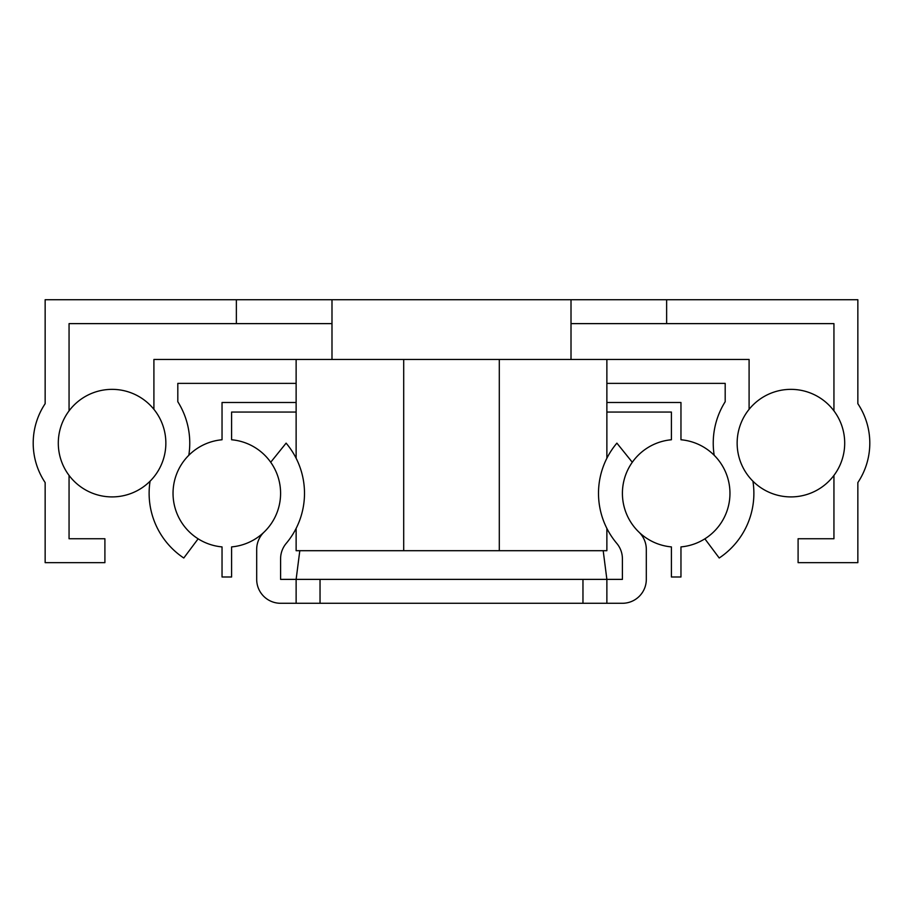 <?xml version="1.0" encoding="UTF-8"?>
<svg xmlns="http://www.w3.org/2000/svg" width="903" height="903" viewBox="0 0 903 903"><rect width="100%" height="100%" fill="white"/><g stroke="black" fill="none" stroke-linecap="round" stroke-linejoin="round"><path stroke-width="1.35" d="M296.128 458.261L296.128 359.473L606.872 359.473L606.872 458.261M606.872 528.402L606.872 550.695L499.303 550.695L499.303 359.473M499.303 550.695L403.697 550.695L403.697 359.473M403.697 550.695L296.128 550.695L296.128 528.402M331.988 323.624L236.372 323.624L236.372 299.717L571.012 299.717L571.012 359.473M331.988 299.717L331.988 359.473M236.372 299.717L45.15 299.717L45.15 403.697A71.055 71.055 0 0 0 45.15 482.574L45.15 562.648L104.906 562.648L104.906 538.741L69.057 538.741L69.057 475.407A53.785 53.785 0 0 1 69.057 410.865L69.057 323.624L236.372 323.624M666.628 323.624L833.943 323.624L833.943 410.865A53.785 53.785 0 0 1 833.943 475.407L833.943 538.741L798.094 538.741L798.094 562.648L857.85 562.648L857.85 482.574A71.055 71.055 0 0 0 857.85 403.697L857.85 299.717L666.628 299.717L666.628 323.624L571.012 323.624M571.012 299.717L666.628 299.717M69.057 475.407A53.785 53.785 0 0 0 150.079 481.186A77.681 77.681 0 0 0 183.783 558.009L198.129 538.82A53.785 53.785 0 0 1 188.806 455.281A77.681 77.681 0 0 0 177.812 401.733L177.812 383.38L296.128 383.38M296.128 359.473L153.905 359.473L153.905 409.33A53.785 53.785 0 0 0 69.057 410.865M606.872 383.38L725.188 383.38L725.188 401.733A77.681 77.681 0 0 0 714.194 455.281A53.785 53.785 0 0 1 704.871 538.82L719.217 558.009A77.681 77.681 0 0 0 752.921 481.186A53.785 53.785 0 0 0 833.943 475.407M833.943 410.865A53.785 53.785 0 0 0 749.095 409.33L749.095 359.473L606.872 359.473M153.905 409.33A53.785 53.785 0 0 1 150.079 481.186M752.921 481.186A53.785 53.785 0 0 1 749.095 409.33M603.193 550.695L606.872 579.376L622.404 579.376L622.404 558.788A23.907 23.907 0 0 0 616.783 543.392A77.681 77.681 0 0 1 616.896 443.136L632.292 462.257A53.785 53.785 0 0 0 638.952 532.138A23.907 23.907 0 0 1 646.311 549.385L646.311 579.376A23.907 23.907 0 0 1 622.404 603.283L296.128 603.283L296.128 579.376L606.872 579.376L606.872 603.283M299.807 550.695L296.128 579.376L280.596 579.376L280.596 558.788A23.907 23.907 0 0 1 286.217 543.392A77.681 77.681 0 0 0 286.104 443.136L270.708 462.257A53.785 53.785 0 0 1 264.048 532.138A23.907 23.907 0 0 0 256.689 549.385L256.689 579.376A23.907 23.907 0 0 0 280.596 603.283L296.128 603.283M320.034 603.283L320.034 579.376M582.966 603.283L582.966 579.376M606.872 412.061L671.403 412.061L671.403 439.761A53.785 53.785 0 0 0 671.403 546.902L671.403 576.994L680.964 576.994L680.964 546.902A53.785 53.785 0 0 0 704.871 538.82M714.194 455.281A53.785 53.785 0 0 0 680.964 439.761L680.964 402.501L606.872 402.501M296.128 402.501L222.036 402.501L222.036 439.761A53.785 53.785 0 0 0 188.806 455.281M198.129 538.82A53.785 53.785 0 0 0 222.036 546.902L222.036 576.994L231.597 576.994L231.597 546.902A53.785 53.785 0 0 0 264.048 532.138M270.708 462.257A53.785 53.785 0 0 0 231.597 439.761L231.597 412.061L296.128 412.061"/></g></svg>
